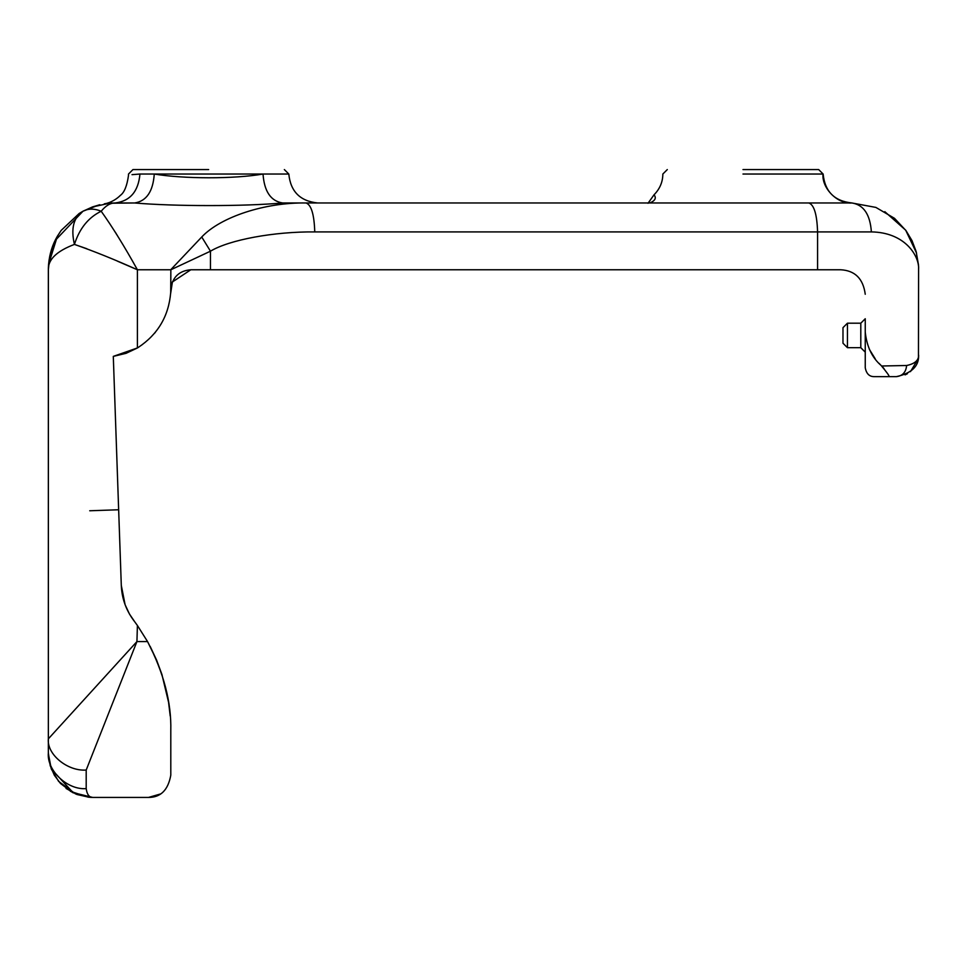 <?xml version="1.0" encoding="UTF-8"?>
<svg xmlns="http://www.w3.org/2000/svg" width="967" height="967" viewBox="0 0 967 967"><rect width="100%" height="100%" fill="white"/><g stroke="black" fill="none" stroke-linecap="round" stroke-linejoin="round"><path stroke-width="1.45" d="M208.654 169.576L132.95 169.576L208.654 169.576M742.982 169.576L818.686 169.576L742.982 169.576M170.627 293.581L172.428 281.832L170.796 288.686L170.845 269.769L210.468 251.19C229.348 239.792 274.072 231.524 314.758 231.911L871.376 231.911C903.903 232.37 918.505 254.345 918.65 268.185C918.505 254.369 903.903 232.37 871.376 231.911C870.143 214.456 863.64 204.811 851.891 202.973C837.591 204.267 821.708 188.347 823.002 174.036L742.982 174.036M139.949 174.036C124.743 175.438 124.743 175.438 139.949 174.036C124.743 175.438 124.743 175.438 139.949 174.036C138.378 191.49 130.098 201.136 115.146 202.973L109.815 203.191L92.433 206.95L82.957 211.241L54.986 240.71L49.764 256.062L48.35 269.769C47.975 259.579 56.666 251.118 74.435 244.409C93.618 251.082 114.602 259.543 137.411 269.769C124.296 246.174 112.22 226.665 101.197 211.241C88.384 217.466 79.463 228.526 74.435 244.409C70.724 228.526 73.565 217.466 82.957 211.241C88.275 208.437 94.343 208.437 101.197 211.241C105.693 205.681 110.335 202.925 115.146 202.973L134.643 202.973C146.488 201.136 153.028 191.49 154.273 174.036L139.949 174.036C124.852 174.036 124.852 174.036 139.949 174.036L132.008 174.652M284.346 169.576L288.807 174.036L263.024 174.036C233.917 179.113 183.428 178.919 154.273 174.036L263.024 174.036C264.269 191.49 270.82 201.136 282.654 202.973L306.031 202.973C265.345 202.284 220.621 216.874 201.74 237L170.7 269.769L137.411 269.769L137.411 347.951L113.296 356.388L121.298 585.422C121.854 598.875 126.351 611.035 134.788 621.878L129.457 614.033L125.094 604.689L121.298 585.422M842.982 327.656L847.443 323.196L860.799 323.196L865.247 318.747L860.799 323.196L860.799 347.685L865.247 352.145L860.799 347.685L847.443 347.685L842.982 343.237L847.443 347.685L847.443 323.196L842.982 327.656L842.982 343.237M881.65 365.997L906.623 365.502C914.661 363.858 918.674 360.437 918.65 355.215C918.686 360.413 914.673 363.846 906.623 365.502C905.982 372.21 902.574 375.921 896.421 376.634L874.156 376.634C869.333 376.671 866.359 373.697 865.247 367.726L865.247 318.747M134.981 622.132L137.411 625.492L134.981 622.132M150.211 646.5L156.606 660.135L147.552 641.58C163.749 672.766 171.497 702.453 170.796 730.629L170.796 732.853M161.912 674.434L168.572 702.272L161.912 674.434L156.606 660.135M170.796 752.894L170.796 775.159C168.137 790.015 160.715 797.437 148.543 797.424L160.377 794.004L148.567 797.424L92.88 797.424C89.218 797.449 86.994 794.511 86.196 788.601C67.472 790.196 46.658 770.566 48.35 752.894L50.211 765.683L54.382 775.292L60.522 783.5L72.501 792.481L92.687 797.424M896.421 376.634C911.277 373.322 918.674 366.469 918.614 356.061C918.662 366.505 911.265 373.359 896.421 376.634L889.06 376.634M918.59 266.251L918.457 357.512M918.275 358.612L910.479 371.63M907.433 373.721L905.1 374.87M884.056 368.632L882.774 367.17M865.247 332.104C866.77 346.561 872.065 357.693 881.155 365.502C886.944 372.428 889.58 376.139 889.072 376.634M865.247 294.258C863.193 278.726 855.033 270.567 840.758 269.769L190.813 269.769C179.487 270.675 172.827 276.792 170.845 288.118M170.796 288.782L170.7 290.499M154.672 333.132L155.361 332.297M137.205 348.072L126.073 353.318L138.366 347.358C157.984 334.268 168.766 315.967 170.7 292.457L170.845 269.769M170.796 288.686L171.026 286.655M109.102 203.251L134.643 202.973C174.326 206.382 243.043 206.515 282.654 202.973M48.374 268.04L48.35 738.848C46.658 754.284 67.472 771.448 86.196 770.046L136.927 641.58L48.35 738.848L48.35 752.894L48.35 510.769L48.35 752.894M48.374 268.004L48.58 264.342L57.391 236.202L61.163 230.424L79.137 213.514L82.836 211.302M82.957 211.241L98.743 205.016M109.779 203.191L112.305 203.034M115.218 232.044L119.146 238.498M136.274 269.273L117.539 261.211M86.825 248.724L74.435 244.409M89.726 510.769L118.651 509.766L113.296 356.388L126.073 353.318M48.35 269.648L48.35 354.925M89.133 797.267L76.889 794.475L66.058 788.443M48.35 510.769L48.35 354.925L48.35 510.769M73.395 792.952L51.275 768.922L48.35 753.547M70.349 791.296L88.227 797.183M210.468 269.769L210.468 251.19L201.74 237M314.758 231.911C314.202 214.456 311.289 204.811 306.031 202.973L851.891 202.973L875.897 207.421L894.487 218.312L905.982 230.593L894.487 218.312M884.817 211.664L905.68 230.17L916.559 253.076M918.517 265.043L916.112 251.408L912.038 240.71L905.982 230.593M317.176 202.973L718.493 202.973M767.472 202.973L649.764 202.973C655.155 200.773 656.581 198.054 654.043 194.802C656.581 198.054 655.155 200.773 649.764 202.973L649.909 202.973M138.366 347.358L137.411 347.951M172.356 282.001L190.813 269.769M105.741 203.554L104.267 203.868L105.741 203.554M109.126 203.239L114.928 202.973M880.586 364.946L879.003 363.302M875.256 358.866L869.345 349.317M137.411 641.58L147.552 641.58L137.411 625.48L136.927 641.58M170.204 715.943L168.572 702.272M170.796 730.629L170.796 775.159M86.196 788.601L86.196 770.046M817.574 269.769L817.574 231.911C817.018 214.456 814.105 204.811 808.847 202.973M818.686 169.576L823.135 174.036C824.851 191.551 834.485 201.196 852.024 202.973M667.29 169.576L662.842 174.036C662.794 181.929 659.869 188.855 654.043 194.802L648.011 203.275M132.95 169.576L128.502 174.036L128.502 175.305C127.052 185.821 124.344 192.518 120.355 195.394C112.607 203.13 103.106 204.085 105.633 203.578M109.815 203.191L92.433 206.95M54.986 240.71L49.764 256.062M79.137 213.514L61.163 230.424M57.391 236.202C52.472 244.518 49.535 253.898 48.58 264.342M99.867 204.738L92.59 206.89M50.211 765.683L54.382 775.292M60.522 783.5L72.501 792.481M90.136 797.34L91.66 797.4M75.571 793.943L58.612 781.36L51.275 768.922M916.112 251.408L912.038 240.71M76.889 794.475L89.834 797.316M288.807 174.036C290.559 191.563 300.205 201.209 317.744 202.973M860.799 323.196L847.443 323.196M860.799 347.685L847.443 347.685"/></g></svg>
